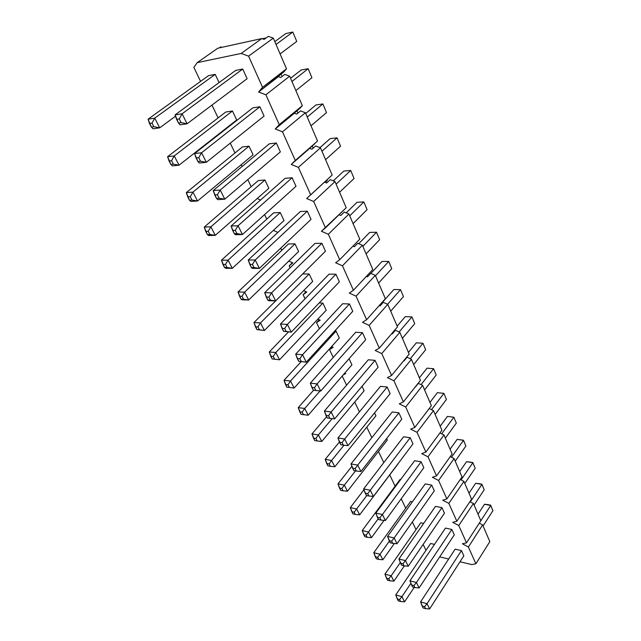 <?xml version="1.0" encoding="UTF-8"?>
<svg xmlns="http://www.w3.org/2000/svg" width="641" height="641" viewBox="0 0 641 641"><rect width="100%" height="100%" fill="white"/><g stroke="black" fill="none" stroke-linecap="round" stroke-linejoin="round"><path stroke-width="0.96" d="M208.509 75.662L148.071 119.202L154.729 118.144L215.208 74.364L154.729 118.144L159.721 127.823L153.071 128.801L151.388 127.102L153.888 126.726L152.005 123.104L149.505 123.489L151.388 127.102L148.071 119.202L208.509 75.662L215.208 74.364L219.078 82.577L215.208 74.364L208.509 75.662M263.715 39.245L265.334 38.075L262.297 38.74L265.334 38.075L263.715 39.245M175.506 116.205L159.721 127.823L175.506 116.205M148.071 119.202L149.505 123.489L152.005 123.104L154.729 118.144L148.071 119.202M151.388 127.102L153.071 128.801L159.721 127.823L153.888 126.726L151.388 127.102M154.729 118.144L152.005 123.104L153.888 126.726L159.721 127.823L154.729 118.144M285.766 33.596L274.813 41.641L285.766 33.596L292.833 32.05L285.766 33.596M235.656 70.406L175.057 114.915L182.108 113.794L242.731 69.036L182.108 113.794L187.092 123.777L180.049 124.819L178.478 123.04L181.123 122.647L179.248 118.914L176.604 119.314L178.478 123.04L175.057 114.915L235.656 70.406L242.731 69.036L247.122 78.699L187.092 123.777L247.122 78.699L242.731 69.036L235.656 70.406M276.023 44.461L292.833 32.05L276.023 44.461M296.751 41.425L280.093 53.932L296.751 41.425L292.833 32.05L296.751 41.425M175.057 114.915L176.604 119.314L179.248 118.914L182.108 113.794L175.057 114.915M178.478 123.04L180.049 124.819L187.092 123.777L181.123 122.647L178.478 123.04M182.108 113.794L179.248 118.914L181.123 122.647L187.092 123.777L182.108 113.794M281.615 75.486L281.014 74.156L281.615 75.486M225.776 112.031L167.597 156.692L174.24 155.923L232.459 110.997L174.24 155.923L179.031 165.186L172.381 165.891L170.851 164.441L173.342 164.176L171.54 160.707L169.048 160.979L170.851 164.441L167.597 156.692L225.776 112.031L232.459 110.997L236.689 120.003L179.031 165.186L236.689 120.003L232.459 110.997L225.776 112.031M167.597 156.692L169.048 160.979L171.54 160.707L174.24 155.923L167.597 156.692M170.851 164.441L172.381 165.891L179.031 165.186L173.342 164.176L170.851 164.441M174.24 155.923L171.54 160.707L173.342 164.176L179.031 165.186L174.24 155.923M301.134 69.989L290.565 78.274L301.134 69.989L308.161 68.715L301.134 69.989M252.826 107.864L194.544 153.568L201.578 152.758L259.877 106.783L201.578 152.758L206.354 162.301L199.319 163.046L197.909 161.54L200.545 161.26L198.742 157.678L196.106 157.974L197.909 161.54L194.544 153.568L252.826 107.864L259.877 106.783L264.084 116.045L206.354 162.301L264.084 116.045L259.877 106.783L252.826 107.864M291.951 81.495L308.161 68.715L291.951 81.495M311.927 77.721L295.862 90.589L311.927 77.721L308.161 68.715L311.927 77.721M194.544 153.568L196.106 157.974L198.742 157.678L201.578 152.758L194.544 153.568M197.909 161.54L199.319 163.046L206.354 162.301L200.545 161.26L197.909 161.54M201.578 152.758L198.742 157.678L200.545 161.26L206.354 162.301L201.578 152.758M296.951 110.789L297.777 112.696L296.951 110.789M242.362 146.965L186.299 192.621L192.941 192.116L249.02 146.188L192.941 192.116L197.532 201.002L190.89 201.442L189.496 200.224L191.988 200.056L190.257 196.731L187.765 196.907L189.496 200.224L186.299 192.621L242.362 146.965L249.02 146.188L253.091 154.834L197.532 201.002L253.091 154.834L249.02 146.188L242.362 146.965M297.905 113.072L296.919 110.813L297.905 113.072M186.299 192.621L187.765 196.907L190.257 196.731L192.941 192.116L186.299 192.621M189.496 200.224L190.89 201.442L197.532 201.002L191.988 200.056L189.496 200.224M192.941 192.116L190.257 196.731L191.988 200.056L197.532 201.002L192.941 192.116M315.909 104.98L305.701 113.481L315.909 104.98L322.888 103.954L315.909 104.98M269.308 143.816L213.205 190.577L220.216 190.04L276.327 142.991L220.216 190.04L224.791 199.183L217.78 199.647L216.498 198.389L219.126 198.213L217.403 194.784L214.775 194.976L216.498 198.389L213.205 190.577L269.308 143.816L276.327 142.991L280.365 151.885L224.791 199.183L280.365 151.885L276.327 142.991L269.308 143.816M307.247 117.071L322.888 103.954L307.247 117.071M326.509 112.616L311.005 125.812L326.509 112.616L322.888 103.954L326.509 112.616M213.205 190.577L214.775 194.976L217.403 194.784L220.216 190.04L213.205 190.577M216.498 198.389L217.78 199.647L224.791 199.183L219.126 198.213L216.498 198.389M220.216 190.04L217.403 194.784L219.126 198.213L224.791 199.183L220.216 190.04M258.307 180.554L204.247 227.09L210.873 226.826L264.933 180.001L210.873 226.826L215.272 235.351L208.654 235.551L207.388 234.55L209.871 234.47L208.213 231.281L205.729 231.369L207.388 234.55L204.247 227.09L258.307 180.554L264.933 180.001L268.851 188.318L215.272 235.351L268.851 188.318L264.933 180.001L258.307 180.554M313.153 148.175L312.231 145.988L313.161 148.175M204.247 227.09L205.729 231.369L208.213 231.281L210.873 226.826L204.247 227.09M207.388 234.55L208.654 235.551L215.272 235.351L207.388 234.55M210.873 226.826L208.213 231.281L209.871 234.47L215.272 235.351L210.873 226.826M330.123 138.648L319.947 147.63L330.123 138.648L337.062 137.847L330.123 138.648M285.133 178.334L231.081 226.033L238.067 225.752L292.112 177.757L238.067 225.752L242.45 234.518L235.463 234.726L234.31 233.693L236.938 233.612L235.287 230.327L232.659 230.423L234.31 233.693L231.081 226.033L285.133 178.334L292.112 177.757L295.998 186.307L242.45 234.518L295.998 186.307L292.112 177.757L285.133 178.334M321.95 151.268L337.062 137.847L321.95 151.268M340.547 146.188L325.572 159.673L340.547 146.188L337.062 137.847L340.547 146.188M231.081 226.033L232.659 230.423L235.287 230.327L238.067 225.752L231.081 226.033M234.31 233.693L235.463 234.726L242.45 234.518L234.31 233.693M238.067 225.752L235.287 230.327L236.938 233.612L242.45 234.518L238.067 225.752M273.643 212.868L221.474 260.182L228.084 260.142L280.245 212.532L228.084 260.142L232.314 268.323L225.712 268.307L224.558 267.505L227.034 267.513L225.44 264.445L222.964 264.445L224.558 267.505L221.474 260.182L273.643 212.868L280.245 212.532L284.011 220.536L232.314 268.323L284.011 220.536L280.245 212.532L273.643 212.868M327.231 180.586L325.243 182.421L327.231 180.586L326.926 179.881L327.231 180.586M221.474 260.182L222.964 264.445L225.44 264.445L228.084 260.142L221.474 260.182M224.558 267.505L225.712 268.307L232.314 268.323L224.558 267.505M228.084 260.142L225.44 264.445L227.034 267.513L232.314 268.323L228.084 260.142M343.808 171.067L333.272 180.874L343.808 171.067L350.707 170.482L343.808 171.067M300.349 211.514L248.219 260.03L255.19 259.99L307.287 211.169L255.19 259.99L259.389 268.395L252.426 268.379L251.4 267.553L254.004 267.561L252.426 264.413L249.814 264.413L251.4 267.553L248.219 260.03L300.349 211.514L307.287 211.169L311.021 219.382L259.389 268.395L311.021 219.382L307.287 211.169L300.349 211.514M336.1 184.167L350.707 170.482L336.1 184.167M354.064 178.51L339.578 192.26L354.064 178.51L350.707 170.482L354.064 178.51M248.219 260.03L249.814 264.413L252.426 264.413L255.19 259.99L248.219 260.03M251.4 267.553L252.426 268.379L259.389 268.395L251.4 267.553M255.19 259.99L252.426 264.413L254.004 267.561L259.389 268.395L255.19 259.99M288.418 243.973L238.035 291.976L244.614 292.144L294.988 243.844L244.614 292.144L248.676 300.012L242.106 299.788L241.064 299.171L243.532 299.251L242.002 296.31L239.534 296.23L241.064 299.171L238.035 291.976L288.418 243.973L294.988 243.844L298.61 251.544L248.676 300.012L298.61 251.544L294.988 243.844L288.418 243.973M238.035 291.976L239.534 296.23L242.002 296.31L244.614 292.144L238.035 291.976M241.064 299.171L242.106 299.788L248.676 300.012L241.064 299.171M244.614 292.144L242.002 296.31L243.532 299.251L248.676 300.012L244.614 292.144M356.997 202.3L346.196 212.868L356.997 202.3L363.848 201.915L356.997 202.3M314.971 243.436L264.677 292.665L271.608 292.849L321.878 243.292L271.608 292.849L275.646 300.917L268.715 300.685L267.794 300.052L270.398 300.14L268.875 297.12L266.271 297.039L267.794 300.052L264.677 292.665L314.971 243.436L321.878 243.292L325.468 251.192L275.646 300.917L325.468 251.192L321.878 243.292L314.971 243.436M349.722 215.841L363.848 201.915L349.722 215.841M367.085 209.655L353.071 223.637L367.085 209.655L363.848 201.915L367.085 209.655M264.677 292.665L266.271 297.039L268.875 297.12L271.608 292.849L264.677 292.665M267.794 300.052L268.715 300.685L275.646 300.917L267.794 300.052M271.608 292.849L268.875 297.12L270.398 300.14L275.646 300.917L271.608 292.849M275.63 300.917L253.956 322.551L260.51 322.912L309.178 274.003L260.51 322.912L264.421 330.476L256.929 329.618L259.389 329.77L257.914 326.942L255.455 326.79L256.929 329.618L253.956 322.551L275.63 300.917M312.68 281.423L264.421 330.476L312.68 281.423L309.178 274.003L312.68 281.423M253.956 322.551L255.455 326.79L257.914 326.942L260.51 322.912L253.956 322.551M256.929 329.618L264.421 330.476L256.929 329.618M260.51 322.912L257.914 326.942L259.389 329.77L264.421 330.476L260.51 322.912M369.713 232.419L358.736 243.684L369.713 232.419L376.515 232.218L369.713 232.419M329.057 274.156L280.478 324.017L287.384 324.402L335.916 274.204L287.384 324.402L291.262 332.15L283.546 331.269L286.134 331.429L284.676 328.529L282.088 328.376L283.546 331.269L280.478 324.017L329.057 274.156L335.916 274.204L339.369 281.816L291.262 332.15L339.369 281.816L335.916 274.204L329.057 274.156M362.846 246.36L376.515 232.218L362.846 246.36M379.64 239.686L366.075 253.876L379.64 239.686L376.515 232.218L379.64 239.686M280.478 324.017L282.088 328.376L284.676 328.529L287.384 324.402L280.478 324.017M283.546 331.269L291.262 332.15L283.546 331.269M287.384 324.402L284.676 328.529L286.134 331.429L291.262 332.15L287.384 324.402M288.442 331.974L269.276 351.973L275.798 352.51L322.864 303.073L275.798 352.51L279.564 359.793L272.201 358.92L274.644 359.144L273.234 356.412L270.782 356.204L272.201 358.92L269.276 351.973L288.442 331.974M326.237 310.228L279.564 359.793L326.237 310.228L322.864 303.073L326.237 310.228M269.276 351.973L270.782 356.204L273.234 356.412L275.798 352.51L269.276 351.973M272.201 358.92L279.564 359.793L272.201 358.92M275.798 352.51L273.234 356.412L274.644 359.144L279.564 359.793L275.798 352.51M381.988 261.472L370.891 273.387L381.988 261.472L388.734 261.448L381.988 261.472M342.623 303.746L295.677 354.161L302.544 354.729L349.441 303.978L302.544 354.729L306.27 362.181L298.69 361.284L301.262 361.516L299.86 358.72L297.288 358.495L298.69 361.284L295.677 354.161L342.623 303.746L349.441 303.978L352.766 311.302L306.27 362.181L352.766 311.302L349.441 303.978L342.623 303.746M375.498 275.782L388.734 261.448L375.498 275.782M391.747 268.651L378.615 283.026L391.747 268.651L388.734 261.448L391.747 268.651M295.677 354.161L297.288 358.495L299.86 358.72L302.544 354.729L295.677 354.161M298.69 361.284L306.27 362.181L298.69 361.284M302.544 354.729L299.86 358.72L301.262 361.516L306.27 362.181L302.544 354.729M301.118 361.724L284.027 380.305L290.525 381.01L336.068 331.109L290.525 381.01L294.147 388.029L286.904 387.14L289.339 387.42L287.977 384.792L285.541 384.52L286.904 387.14L284.027 380.305L301.118 361.724M339.321 338.023L294.147 388.029L339.321 338.023L336.068 331.109L339.321 338.023M284.027 380.305L285.541 384.52L287.977 384.792L290.525 381.01L284.027 380.305M286.904 387.14L294.147 388.029L286.904 387.14M290.525 381.01L287.977 384.792L289.339 387.42L294.147 388.029L290.525 381.01M393.83 289.532L379.504 305.589L393.83 289.532L400.537 289.668L393.83 289.532M355.699 332.27L310.3 383.158L317.127 383.895L362.469 332.671L317.127 383.895L320.708 391.074L313.257 390.161L315.821 390.449L314.467 387.765L311.911 387.476L313.257 390.161L310.3 383.158L355.699 332.27L362.469 332.671L365.682 339.73L320.708 391.074L365.682 339.73L362.469 332.671L355.699 332.27M387.613 304.267L400.537 289.668L387.613 304.267M403.445 296.623L390.714 311.157L403.445 296.623L400.537 289.668L403.445 296.623M310.3 383.158L311.911 387.476L314.467 387.765L317.127 383.895L310.3 383.158M313.257 390.161L320.708 391.074L313.257 390.161M317.127 383.895L314.467 387.765L315.821 390.449L320.708 391.074L317.127 383.895M313.601 390.233L298.249 407.62L304.715 408.469L320.035 390.994L304.715 408.469L308.201 415.232L351.941 364.849L308.201 415.232L303.505 414.671L302.183 412.139L299.764 411.81L301.078 414.334L303.505 414.671L301.078 414.334L298.249 407.62L313.601 390.233M298.249 407.62L299.764 411.81L302.183 412.139L304.715 408.469L298.249 407.62M304.715 408.469L302.183 412.139L303.505 414.671L308.201 415.232L304.715 408.469M405.272 316.63L397.148 326.125L405.272 316.63L411.931 316.918L405.272 316.63M368.311 359.785L324.378 411.073L331.165 411.979L375.041 360.338L331.165 411.979L334.618 418.885L378.134 367.157L334.618 418.885L329.827 418.317L328.529 415.729L325.981 415.376L327.287 417.964L329.827 418.317L327.287 417.964L324.378 411.073L368.311 359.785L375.041 360.338L378.134 367.157L375.041 360.338L368.311 359.785M399.111 331.998L411.931 316.918L399.111 331.998M414.735 323.641L402.388 338.32L414.735 323.641L411.931 316.918L414.735 323.641M324.378 411.073L325.981 415.376L328.529 415.729L331.165 411.979L324.378 411.073M331.165 411.979L328.529 415.729L329.827 418.317L334.618 418.885L331.165 411.979M326.638 416.682L311.959 433.949L318.393 434.951L332.182 418.597L318.393 434.951L321.758 441.473L364.144 390.754L321.758 441.473L317.159 440.944L315.885 438.508L313.473 438.123L314.747 440.559L317.159 440.944L314.747 440.559L311.959 433.949L326.638 416.682M311.959 433.949L313.473 438.123L315.885 438.508L318.393 434.951L311.959 433.949M318.393 434.951L315.885 438.508L317.159 440.944L321.758 441.473L318.393 434.951M416.338 342.831L408.445 352.398L416.338 342.831L422.94 343.255L416.338 342.831M380.49 386.339L337.935 437.979L344.682 439.021L387.164 387.036L344.682 439.021L348.007 445.679L390.153 393.614L348.007 445.679L343.328 445.15L342.078 442.659L339.546 442.258L340.804 444.75L343.328 445.15L340.804 444.75L337.935 437.979L380.49 386.339L387.164 387.036L390.153 393.614L387.164 387.036L380.49 386.339M410.256 358.776L422.94 343.255L410.256 358.776M425.656 349.754L413.677 364.553L425.656 349.754L422.94 343.255L425.656 349.754M337.935 437.979L339.546 442.258L342.078 442.659L344.682 439.021L337.935 437.979M344.682 439.021L342.078 442.659L343.328 445.15L348.007 445.679L344.682 439.021M339.442 441.978L325.187 459.365L331.581 460.486L343.993 445.231L331.581 460.486L334.834 466.784L375.93 415.801L334.834 466.784L330.331 466.303L329.105 463.94L326.71 463.515L327.936 465.863L330.331 466.303L327.936 465.863L325.187 459.365L339.442 441.978M325.187 459.365L326.71 463.515L329.105 463.94L331.581 460.486L325.187 459.365M331.581 460.486L329.105 463.94L330.331 466.303L334.834 466.784L331.581 460.486M427.034 368.166L419.374 377.813L427.034 368.166L433.588 368.719L427.034 368.166M392.244 411.987L351.012 463.916L357.718 465.094L398.87 412.82L357.718 465.094L360.923 471.52L401.763 419.174L360.923 471.52L356.34 471.031L355.138 468.627L352.622 468.17L353.832 470.574L356.34 471.031L353.832 470.574L351.012 463.916L392.244 411.987L398.87 412.82L401.763 419.174L398.87 412.82L392.244 411.987M421.049 384.648L433.588 368.719L421.049 384.648M436.217 375.009L424.582 389.92L436.217 375.009L433.588 368.719L436.217 375.009M351.012 463.916L352.622 468.17L355.138 468.627L357.718 465.094L351.012 463.916M357.718 465.094L355.138 468.627L356.34 471.031L360.923 471.52L357.718 465.094M351.909 466.279L337.967 483.899L344.321 485.149L355.523 470.879L344.321 485.149L347.462 491.23L387.332 440.014L347.462 491.23L343.047 490.782L341.869 488.506L339.482 488.025L340.667 490.301L343.047 490.782L340.667 490.301L337.967 483.899L351.909 466.279M337.967 483.899L339.482 488.025L341.869 488.506L344.321 485.149L337.967 483.899M344.321 485.149L341.869 488.506L343.047 490.782L347.462 491.23L344.321 485.149M437.386 392.677L429.943 402.388L437.386 392.677L443.884 393.358L437.386 392.677M403.606 436.769L363.631 488.939L370.29 490.245L410.184 437.723L370.29 490.245L373.382 496.446L412.98 443.868L373.382 496.446L368.895 495.99L367.734 493.674L365.234 493.169L366.404 495.493L368.895 495.99L366.404 495.493L363.631 488.939L403.606 436.769L410.184 437.723L412.98 443.868L410.184 437.723L403.606 436.769M431.513 409.655L443.884 393.358L431.513 409.655M446.432 399.447L435.127 414.447L446.432 399.447L443.884 393.358L446.432 399.447M363.631 488.939L365.234 493.169L367.734 493.674L370.29 490.245L363.631 488.939M370.29 490.245L367.734 493.674L368.895 495.99L373.382 496.446L370.29 490.245M363.952 489.78L350.306 507.608L356.628 508.97L366.796 495.565L356.628 508.97L359.665 514.843L398.357 463.451L359.665 514.843L355.338 514.427L354.193 512.231L351.821 511.71L352.967 513.906L355.338 514.427L352.967 513.906L350.306 507.608L363.952 489.78M350.306 507.608L351.821 511.71L354.193 512.231L356.628 508.97L350.306 507.608M356.628 508.97L354.193 512.231L355.338 514.427L359.665 514.843L356.628 508.97M447.41 416.418L440.175 426.185L447.41 416.418L453.86 417.211L447.41 416.418M414.591 460.735L375.81 513.096L382.421 514.523L421.121 461.8L382.421 514.523L385.409 520.5L423.821 467.746L385.409 520.5L381.018 520.091L379.889 517.848L377.413 517.303L378.543 519.539L381.018 520.091L378.543 519.539L375.81 513.096L414.591 460.735L421.121 461.8L423.821 467.746L421.121 461.8L414.591 460.735M441.657 433.837L453.86 417.211L441.657 433.837M456.32 423.1L445.343 438.188L456.32 423.1L453.86 417.211L456.32 423.1M375.81 513.096L377.413 517.303L379.889 517.848L382.421 514.523L375.81 513.096M382.421 514.523L379.889 517.848L381.018 520.091L385.409 520.5L382.421 514.523M400.168 479.356L362.245 530.524L368.519 531.99L378.19 518.841L368.519 531.99L371.46 537.671L384.063 520.38L371.46 537.671L367.213 537.286L366.107 535.163L363.759 534.602L364.865 536.725L367.213 537.286L364.865 536.725L362.245 530.524L400.168 479.356L400.721 479.46L400.168 479.356M362.245 530.524L363.759 534.602L366.107 535.163L368.519 531.99L362.245 530.524M368.519 531.99L366.107 535.163L367.213 537.286L371.46 537.671L368.519 531.99M461.007 439.87L457.121 439.406L450.086 449.221L457.121 439.406L463.515 440.311L451.488 457.249L463.515 440.311L465.903 446.016L455.222 461.175L465.903 446.016L463.403 440.207L457.121 439.406L461.007 439.87M425.215 483.915L387.581 536.437L394.143 537.967L431.697 485.093L394.143 537.967L397.027 543.744L434.31 490.846L397.027 543.744L392.725 543.36L391.635 541.196L389.175 540.619L390.265 542.775L392.725 543.36L390.265 542.775L387.581 536.437L425.215 483.915L431.697 485.093L434.31 490.846L431.697 485.093L425.215 483.915M387.581 536.437L389.175 540.619L391.635 541.196L394.143 537.967L387.581 536.437M394.143 537.967L391.635 541.196L392.725 543.36L397.027 543.744L394.143 537.967M410.633 501.406L373.783 552.694L380.025 554.257L389.408 541.084L380.025 554.257L382.861 559.745L394.343 543.504L382.861 559.745L378.703 559.401L377.637 557.341L375.297 556.749L376.363 558.8L378.703 559.401L376.363 558.8L373.783 552.694L410.633 501.406L412.427 501.759L410.633 501.406M373.783 552.694L375.297 556.749L377.637 557.341L380.025 554.257L373.783 552.694M380.025 554.257L377.637 557.341L378.703 559.401L382.861 559.745L380.025 554.257M470.342 462.121L466.528 461.696L459.685 471.544L466.528 461.696L472.874 462.698L461.023 479.909L472.874 462.698L475.189 468.226L464.797 483.442L475.189 468.226L472.721 462.498L466.528 461.696L470.342 462.121M435.503 506.358L398.95 558.992L405.465 560.619L441.937 507.64L405.465 560.619L408.261 566.211L444.469 513.201L408.261 566.211L404.038 565.859L402.989 563.768L400.545 563.143L401.595 565.234L404.038 565.859L401.595 565.234L398.95 558.992L435.503 506.358L441.937 507.64L444.469 513.201L441.937 507.64L435.503 506.358M398.95 558.992L400.545 563.143L402.989 563.768L405.465 560.619L398.95 558.992M405.465 560.619L402.989 563.768L404.038 565.859L408.261 566.211L405.465 560.619M420.776 522.776L384.953 574.144L391.154 575.794L400.313 562.55L391.154 575.794L393.903 581.115L404.359 565.883L393.903 581.115L389.824 580.794L388.783 578.807L386.467 578.174L387.501 580.169L389.824 580.794L387.501 580.169L384.953 574.144L420.776 522.776L423.669 523.401L420.776 522.776M384.953 574.144L386.467 578.174L388.783 578.807L391.154 575.794L384.953 574.144M391.154 575.794L388.783 578.807L389.824 580.794L393.903 581.115L391.154 575.794M479.404 483.707L481.952 484.396L475.654 483.306L468.988 493.185L475.654 483.306L481.952 484.396L470.286 501.863L481.952 484.396L484.195 489.764L474.076 505.02L484.195 489.764L481.76 484.115L475.654 483.306L479.404 483.707M445.471 528.088L409.952 580.802L416.418 582.525L451.849 529.466L416.418 582.525L419.118 587.933L454.301 534.858L419.118 587.933L414.975 587.613L413.958 585.586L411.538 584.929L412.556 586.956L414.975 587.613L412.556 586.956L409.952 580.802L445.471 528.088L451.849 529.466L454.301 534.858L451.849 529.466L445.471 528.088M409.952 580.802L411.538 584.929L413.958 585.586L416.418 582.525L409.952 580.802M416.418 582.525L413.958 585.586L414.975 587.613L419.118 587.933L416.418 582.525M430.616 543.496L395.769 594.92L401.931 596.659L410.905 583.294L401.931 596.659L404.591 601.803L414.198 587.396L404.591 601.803L400.585 601.514L399.583 599.583L397.276 598.926L398.277 600.849L400.585 601.514L398.277 600.849L395.769 594.92L430.616 543.496L434.486 544.385L430.616 543.496M395.769 594.92L397.276 598.926L399.583 599.583L401.931 596.659L395.769 594.92M401.931 596.659L399.583 599.583L400.585 601.514L404.591 601.803L401.931 596.659M488.186 504.635L490.75 505.453L484.5 504.267L478.018 514.178L484.5 504.267L490.75 505.453L480.838 520.732L490.75 505.453L492.929 510.653L483.074 525.949L492.929 510.653L490.525 505.084L484.5 504.267L488.186 504.635M455.126 549.153L420.592 601.907L427.01 603.718L461.456 550.611L427.01 603.718L429.622 608.95L463.828 555.835L429.622 608.95L425.56 608.654L424.574 606.698L422.171 606.009L423.156 607.972L425.56 608.654L423.156 607.972L420.592 601.907L455.126 549.153L461.456 550.611L463.828 555.835L461.456 550.611L455.126 549.153M420.592 601.907L422.171 606.009L424.574 606.698L427.01 603.718L420.592 601.907M427.01 603.718L424.574 606.698L425.56 608.654L429.622 608.95L427.01 603.718M423.14 544.425L425.977 550.339L423.14 544.425M439.694 556.885L448.652 559.032L439.694 556.885M460.014 561.764L471.784 564.585L475.886 563.768L468.387 547.013L462.409 543.792L466.512 542.839L458.772 525.548L452.722 522.335L456.841 521.237L448.844 503.385L442.723 500.172L446.857 498.938L438.596 480.486L432.403 477.281L436.537 475.886L427.996 456.817L421.722 453.62L425.864 452.065L417.035 432.33L410.681 429.158L414.831 427.419L405.689 407.003L399.263 403.838L403.405 401.907L393.943 380.762L387.436 377.621L391.579 375.49L381.772 353.584L375.177 350.459L379.32 348.119L369.152 325.396L362.477 322.303L366.612 319.731L356.059 296.158L349.297 293.089L353.423 290.277L342.462 265.807L335.62 262.77L339.722 259.693L328.344 234.261L321.405 231.265L325.492 227.908L313.657 201.474L306.63 198.518L310.701 194.864L298.377 167.349L291.254 164.449L295.301 160.474L282.465 131.822L275.253 128.977L279.26 124.65L265.887 94.788L258.571 92.008L262.538 87.312L248.588 56.152L241.176 53.443L197.204 62.642L193.838 67.377L200.569 81.383L193.838 67.377L197.204 62.642L241.176 53.443L261.792 38.564L264.132 39.389L261.792 38.564L217.796 48.219L261.792 38.564L241.176 53.443L248.588 56.152L273.298 38.115L286.503 68.827L283.747 72.04L286.503 68.827L262.538 87.312L258.571 92.008L278.418 76.664L280.726 77.521L278.418 76.664L279.708 75.165L258.571 92.008L265.887 94.788L289.668 76.199L302.344 105.669L299.563 108.633L302.344 105.669L279.26 124.65L275.253 128.977L294.379 113.225L296.655 114.106L294.379 113.225L295.669 111.838L275.253 128.977L282.465 131.822L305.388 112.744L317.551 141.036L291.254 164.449L309.699 148.343L311.951 149.233L309.699 148.343L311.005 147.061L291.254 164.449L298.377 167.349L320.476 147.839L332.174 175.033L306.63 198.518L313.657 201.474L334.987 181.571L346.236 207.724L321.405 231.265L328.344 234.261L348.936 214.014L359.769 239.197L339.722 259.693L335.62 262.77L342.462 265.807L362.373 245.255L372.798 269.508L353.423 290.277L349.297 293.089L356.059 296.158L375.305 275.342L385.361 298.714L366.612 319.731L362.477 322.303L369.152 325.396L387.781 304.347L397.476 326.894L379.32 348.119L375.177 350.459L381.772 353.584L399.816 332.318L409.174 354.088L391.579 375.49L387.436 377.621L393.943 380.762L411.426 359.329L420.464 380.345L403.405 401.907L399.263 403.838L405.689 407.003L422.643 385.409L431.377 405.721L414.831 427.419L410.681 429.158L417.035 432.33L433.484 410.617L441.921 430.247L425.864 452.065L421.722 453.62L427.996 456.817L443.965 434.983L452.129 453.98L436.537 475.886L432.403 477.281L438.596 480.486L454.1 458.563L462.009 476.952L446.857 498.938L442.723 500.172L448.844 503.385L463.916 481.391L471.576 499.195L456.841 521.237L452.722 522.335L458.772 525.548L473.419 503.497L480.846 520.748L466.512 542.839L462.409 543.792L468.387 547.013L482.633 524.915L489.828 541.645L475.886 563.768L471.784 564.585L460.014 561.764M211.963 105.1L218.124 117.904L211.963 105.1M230.255 143.151L234.983 152.975L230.255 143.151M240.784 165.058L242.33 166.299L240.784 165.058M247.787 179.616L251.184 186.683L247.787 179.616M257.193 198.55L260.575 200.008L257.193 198.55M264.589 214.583L266.768 219.102L264.589 214.583M273.338 230.399L277.898 232.411L273.338 230.399M280.726 248.139L281.768 250.31L280.726 248.139M288.811 261.063L292.833 262.882L289.211 265.799L290.141 267.738L289.211 265.799L292.833 262.882L288.811 261.063M303.642 290.605L306.759 292.056L303.113 294.732L305.06 298.786L303.113 294.732L306.759 292.056L303.642 290.605M317.888 319.098L320.204 320.196L316.534 322.647L319.426 328.657L316.534 322.647L320.204 320.196L317.888 319.098M331.581 346.589L333.176 347.358L329.49 349.601L333.256 357.43L329.49 349.601L333.176 347.358L331.581 346.589M344.754 373.126L345.707 373.591L343.087 375.041L345.707 373.591L344.754 373.126M342.206 376.059L346.581 385.153L342.206 376.059M357.446 398.766L357.814 398.95L356.917 399.407L357.814 398.95L357.446 398.766M354.705 402.051L359.433 411.891L354.705 402.051M366.772 427.162L371.836 437.691L366.772 427.162M378.438 451.44L383.807 462.61L378.438 451.44M389.728 474.917L395.128 486.15L389.728 474.917M401.21 498.81L405.737 508.225L401.21 498.81M412.355 521.998L416.017 529.61L412.355 521.998M386.643 438.556L387.332 440.014L386.643 438.556M374.56 412.884L375.93 415.801L374.56 412.884M362.037 386.291L364.144 390.754L362.037 386.291M349.057 358.712L351.941 364.849L349.057 358.712M334.738 331.036L336.068 331.109L334.738 331.036M319.178 302.945L322.864 303.073L319.178 302.945M302.664 273.947L309.178 274.003L302.664 273.947M324.498 182.124L326.646 182.997L324.498 182.124M339.033 214.735L340.78 215.472L339.033 214.735M352.983 246.128L354.393 246.737L352.983 246.128M366.404 276.359L367.493 276.848L366.404 276.359M379.312 305.501L380.129 305.869L379.312 305.501M391.739 333.6L392.316 333.865L391.739 333.6M220.873 46.809L221.177 47.474L220.873 46.809L219.35 47.875L220.873 46.809M479.284 523.152L482.633 524.915L479.284 523.152M469.917 501.679L473.419 503.497L469.917 501.679M460.246 479.508L463.916 481.391L460.246 479.508M450.254 456.624L454.1 458.563L450.254 456.624M439.918 432.979L443.965 434.983L439.918 432.979M429.23 408.533L433.484 410.617L429.23 408.533M418.325 383.334L422.643 385.409L418.325 383.334L415.44 386.988L418.325 383.334M407.051 357.269L411.426 359.329L407.051 357.269L404.078 360.891L407.051 357.269M395.385 330.283L399.816 332.318L395.385 330.283L392.316 333.865L395.385 330.283M383.294 302.32L387.781 304.347L383.294 302.32L380.129 305.869L383.294 302.32M370.77 273.338L375.305 275.342L370.77 273.338L367.493 276.848L370.77 273.338M357.766 243.268L362.373 245.255L357.766 243.268L354.393 246.737L357.766 243.268M344.281 212.067L348.936 214.014L344.281 212.067L340.78 215.472L344.281 212.067M330.267 179.648L334.987 181.571L330.267 179.648L326.646 182.997L330.267 179.648M315.692 145.948L320.476 147.839L315.692 145.948L311.951 149.233L315.692 145.948M300.541 110.893L305.388 112.744L300.541 110.893L296.655 114.106L300.541 110.893M284.764 74.396L289.668 76.199L284.764 74.396L280.726 77.521L284.764 74.396M268.323 36.361L273.298 38.115L268.323 36.361L264.132 39.389L268.323 36.361M217.796 48.219L197.204 62.642L217.796 48.219M292.4 262.682L289.211 265.799L292.4 262.682M306.061 291.727L303.113 294.732L306.061 291.727M319.258 319.747L316.534 322.647L319.258 319.747M332.022 346.805L329.49 349.601L332.022 346.805M279.708 75.165L283.747 72.04L279.708 75.165M295.669 111.838L299.563 108.633L295.669 111.838M311.005 147.061L314.755 143.784L311.005 147.061M489.828 541.645L482.633 524.915L468.387 547.013L475.886 563.768L489.828 541.645M480.846 520.748L473.419 503.497L458.772 525.548L466.512 542.839L480.846 520.748M471.576 499.195L463.916 481.391L448.844 503.385L456.841 521.237L471.576 499.195M462.009 476.952L454.1 458.563L438.596 480.486L446.857 498.938L462.009 476.952M452.129 453.98L443.965 434.983L427.996 456.817L436.537 475.886L452.129 453.98M441.921 430.247L433.484 410.617L417.035 432.33L425.864 452.065L441.921 430.247M431.377 405.721L422.643 385.409L405.689 407.003L414.831 427.419L431.377 405.721M420.464 380.345L411.426 359.329L393.943 380.762L403.405 401.907L420.464 380.345M409.174 354.088L399.816 332.318L381.772 353.584L391.579 375.49L409.174 354.088M397.476 326.894L387.781 304.347L369.152 325.396L379.32 348.119L397.476 326.894M385.361 298.714L375.305 275.342L356.059 296.158L366.612 319.731L385.361 298.714M372.798 269.508L362.373 245.255L342.462 265.807L353.423 290.277L372.798 269.508M359.769 239.197L348.936 214.014L328.344 234.261L339.722 259.693L359.769 239.197M346.236 207.724L334.987 181.571L313.657 201.474L325.492 227.908L346.236 207.724M332.174 175.033L320.476 147.839L298.377 167.349L310.701 194.864L332.174 175.033M317.551 141.036L305.388 112.744L282.465 131.822L295.301 160.474L317.551 141.036M302.344 105.669L289.668 76.199L265.887 94.788L279.26 124.65L302.344 105.669M286.503 68.827L273.298 38.115L248.588 56.152L262.538 87.312L286.503 68.827"/></g></svg>

